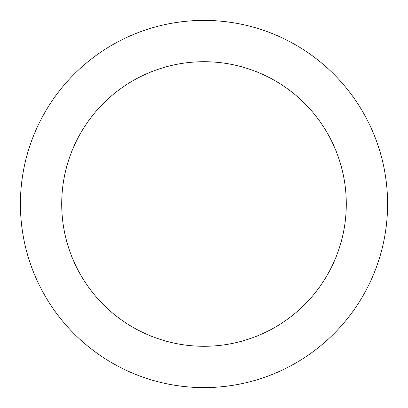 <?xml version="1.0" encoding="UTF-8"?>
<svg xmlns="http://www.w3.org/2000/svg" width="408" height="408" viewBox="0 0 408 408"><rect width="100%" height="100%" fill="white"/><g stroke="black" fill="none" stroke-linecap="round" stroke-linejoin="round"><path stroke-width="0.61" d="M204 20.4A183.6 183.6 0 0 0 20.4 204A183.6 183.6 0 0 0 204 387.6A183.6 183.6 0 0 0 387.6 204A183.6 183.6 0 0 0 204 20.4M61.71 204L204 204L204 61.71A142.29 142.29 0 0 0 61.71 204A142.29 142.29 0 0 0 204 346.29A142.29 142.29 0 0 0 346.29 204A142.29 142.29 0 0 0 204 61.71L204 346.29"/></g></svg>
